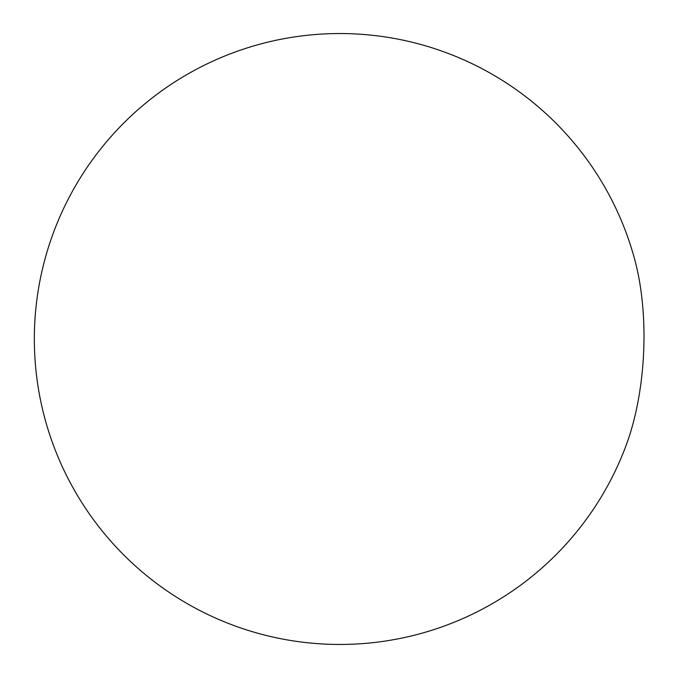 <?xml version="1.0" encoding="UTF-8"?>
<svg xmlns="http://www.w3.org/2000/svg" width="678" height="678" viewBox="0 0 678 678"><rect width="100%" height="100%" fill="white"/><g stroke="black" fill="none" stroke-linecap="round" stroke-linejoin="round"><path stroke-width="1.02" d="M626.243 445.031A152.092 63.173 -87.3 0 0 643.312 314.177A152.092 63.173 -87.3 0 0 635.066 260.835A305.447 305.447 0 0 0 34.688 324.389A305.447 305.447 0 0 0 626.243 445.031"/></g></svg>
